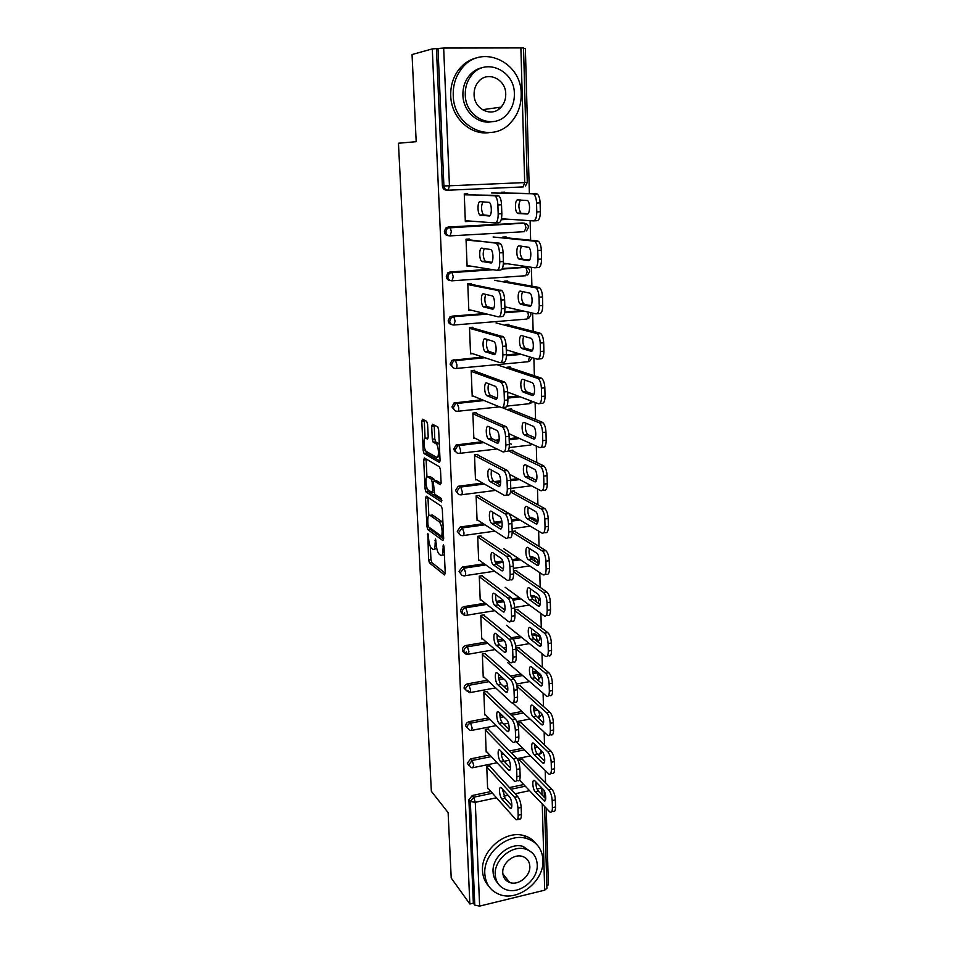 <?xml version="1.0" encoding="UTF-8"?>
<svg xmlns="http://www.w3.org/2000/svg" width="954" height="954" viewBox="0 0 954 954"><rect width="100%" height="100%" fill="white"/><g stroke="black" fill="none" stroke-linecap="round" stroke-linejoin="round"><path stroke-width="1.43" d="M427.821 533.346L428.584 559.974L429.491 562.979L444.492 574.94L445.244 573.175L444.039 546.988L443.36 544.806L442.99 549.492C443.038 554.143 442.251 556.075 440.617 555.288L439.245 554.238C437.636 552.438 436.646 549.182 436.288 544.484L435.465 538.986L435.119 543.601C435.179 548.192 434.416 550.112 432.842 549.349L431.518 548.335C429.956 546.582 428.99 543.386 428.632 538.76L427.821 533.346M507.456 881.413L508.828 881.353M427.595 424.268L426.641 421.31L422.479 419.211L421.787 421.31L423.218 450.705L424.065 453.579L439.305 462.344L440.056 460.281L438.661 429.896L437.803 426.951L432.412 424.22L431.685 426.343L432.293 439.21L433.152 442.131L436.145 443.825C438.959 446.031 439.281 459.208 436.479 457.264L426.259 451.421C423.576 449.334 423.171 436.455 425.866 438.22L427.499 439.102L428.215 437.039L427.595 424.268M430.337 546.57L430.969 559.628L431.876 562.621L429.491 562.979L431.9 562.633L445.244 573.211M469.845 903.998L451.218 878.05L448.106 812.593L431.351 791.307L398.45 143.231L416.194 141.681L412.045 54.533L432.281 48.916L469.845 903.998L473.351 903.152L474.782 905.119L470.334 801.491L468.891 799.762L473.351 903.152M426.235 496.187L425.544 498.083L426.951 526.632L427.833 529.589L442.906 540.596L443.658 538.736L442.31 509.245L441.392 506.216L426.235 496.187M425.102 488.937L423.683 459.971L424.375 457.98L439.508 466.816L440.498 469.869L441.094 482.724L440.343 484.727L434.094 480.864L433.366 482.831L434.654 494.16L441.273 498.441L441.38 501.935L425.961 491.859L425.102 488.937L427.332 488.663M466.327 193.853L466.363 194.866M467.377 220.863L468.796 221.411L465.337 221.602L464.252 193.948L467.722 193.793L467.77 194.902M503.175 192.195L503.211 192.97M504.046 218.931L505.513 219.026M468.092 239.084L468.14 240.277M469.129 265.856L470.525 266.178L467.102 266.404L466.029 239.204L469.475 239.001L469.523 240.432M504.618 236.974L504.642 237.618M505.477 263.483L506.944 263.698M463.179 315.81L463.871 315.989M546.892 888.305L544.686 890.189L479.635 906.109L474.782 905.119M546.809 885.264L548.347 884.895L546.248 808.276M432.281 48.916L443.67 48.046L523.531 47.915L527.276 182.417L524.688 182.572L520.884 47.7M523.555 48.487L525.38 48.487L529.363 193.471M530.102 220.66L530.639 240.217M531.39 267.275L531.903 286.176M532.642 313.103L533.143 331.36M533.882 358.155L534.371 375.793M535.099 402.469L535.564 419.51M536.303 446.055L536.744 462.511M537.472 488.937L537.913 504.809M538.64 531.116L539.058 546.439M539.773 572.615L540.179 587.402M540.894 613.458L541.288 627.72M542.003 653.657L542.373 667.406M543.088 693.212L543.446 706.485M544.162 732.171L544.507 744.955M545.211 770.522L545.545 782.84M488.233 788.469L487.625 788.6L486.743 766.396L489.831 765.752M522.792 759.813L522.768 758.979L519.739 759.599L519.763 760.445M448.881 235.757L448.547 235.721C446.102 235.602 444.707 234.219 444.337 231.595L445.709 228.113L448.177 227.016L523.329 223.057M447.724 190.192L446.615 190.18C444.147 190.013 442.728 188.606 442.37 185.935L443.908 185.947L438.005 48.463M436.455 48.892L442.37 185.935M468.891 799.762L472.325 795.505L490.94 791.534M509.46 787.587L523.71 784.546M506.121 237.761L506.085 236.89L502.722 237.081L502.746 237.963M506.944 263.793L503.593 264.019L503.569 263.197M451.802 324.587C449.668 324.277 448.463 322.977 448.189 320.699L449.906 316.966L451.969 316.168L484.918 313.568M504.749 312.006L521.79 310.658M508.911 325.147L508.876 324.277L505.572 324.551L505.596 325.421M508.363 350.452L506.419 350.631L506.395 349.856M472.612 353.66L470.537 353.851L469.499 327.52L472.886 327.246M454.903 410.566L451.922 406.941L454.068 402.97L482.128 399.726M507.802 397.079L518.022 396.029M511.606 409.779L511.582 408.908L508.327 409.254L508.351 410.125M510.414 434.38L509.15 434.523L509.126 433.796M475.295 438.363L473.864 438.53L472.862 413.034L476.189 412.677M458.015 493.802L455.523 490.463L458.194 486.278L482.629 483.058M494.22 481.591L500.719 480.78M510.473 479.54L517.783 478.622M529.804 477.095L532.726 478.216M514.23 491.787L514.206 490.916L510.998 491.334L511.022 492.192M512.703 515.697L511.773 515.148M478.181 520.419L477.083 520.574L476.118 495.865L479.385 495.436M461.164 574.475L459.029 571.386L462.273 567.07L484.227 563.778M495.233 562.133L502.722 561.024M512.131 559.616L518.714 558.639M530.126 556.933L532.093 556.647L535.23 557.995M516.77 571.291L516.746 570.432L513.586 570.909L513.622 571.768M515.065 594.545L514.349 594.02M481.102 599.947L480.208 600.09L479.266 576.133L482.486 575.644M465.886 652.965C463.835 652.93 462.678 651.892 462.416 649.841C462.535 647.551 463.716 646.108 465.946 645.5L486.29 642.018M497.439 640.11L502.615 639.228M511.38 637.725L520.168 636.223M531.76 634.231L534.586 633.766L537.603 635.34M519.238 648.398L519.203 647.551L516.102 648.088L516.138 648.947M484 677.066L483.237 677.209L482.33 653.967L485.491 653.418M468.509 728.892L465.695 725.934C465.826 723.704 466.983 722.273 469.189 721.629L488.567 717.897M499.92 715.715L502.126 715.285M509.853 713.795L521.874 711.481M533.691 709.216L536.279 708.715M521.623 723.227L521.599 722.381L518.547 722.977L518.571 723.824M486.838 751.895L486.182 752.026L485.3 729.476L488.412 728.868M468.939 765.704L467.305 763.128L470.763 758.847L489.748 754.996M501.244 752.658L502.221 752.456M509.555 750.965L522.78 748.282M534.753 745.861L536.041 745.599M485.419 714.761L484.727 714.892L483.821 692.008L486.957 691.435M520.443 686.093L520.407 685.246L517.33 685.807L517.366 686.665M467.198 691.221L464.073 688.18C464.193 685.914 465.361 684.471 467.579 683.851L487.411 680.25M498.656 678.199L502.233 677.555M510.438 676.052L521.003 674.132M532.69 672.01L537.293 671.711M482.557 638.798L481.734 638.941L480.816 615.354L484 614.829M518.01 610.131L517.986 609.284L514.862 609.785L514.886 610.643M516.233 633.074L515.601 632.562M464.562 614.09C462.32 614.209 461.044 613.148 460.734 610.918C460.854 608.604 462.046 607.149 464.288 606.553L485.228 603.202M496.295 601.425L503.128 600.328M512.298 598.862L519.405 597.729M530.889 595.88L533.226 595.511L536.434 596.966M479.647 560.487L478.658 560.63L477.704 536.315L480.947 535.85M515.506 531.843L515.482 530.984L512.31 531.426L512.334 532.284M513.884 555.431L513.073 554.882M459.589 534.455L457.288 531.247L460.245 526.978L483.344 523.734M494.339 522.22L501.876 521.182M511.499 519.858L518.153 518.94M529.565 517.366L534.001 518.416M476.726 479.719L475.486 479.874L474.508 454.772L477.799 454.378M512.93 451.099L512.906 450.24L509.674 450.622L509.698 451.481M511.547 475.354L510.485 475.486L510.462 474.794M456.453 452.518L453.734 449.036L456.131 444.958L482.175 441.726M495.245 440.235L499.192 439.782M509.15 438.637L517.676 437.659M473.911 396.351L472.218 396.53L471.193 370.617L474.543 370.307M510.271 367.791L510.247 366.932L506.956 367.242L506.991 368.113M509.329 392.75L507.79 392.905L507.766 392.154M453.341 367.934L450.073 364.166L451.993 360.314L482.819 357.023M506.419 354.864L519.155 353.707M471.538 310.277L468.831 310.479L467.782 283.72L471.193 283.481M507.528 281.812L507.492 280.941L504.153 281.168L504.189 282.038M507.623 307.462L505.024 307.665L504.988 306.878M450.264 280.524C447.939 280.333 446.603 278.997 446.281 276.517L447.82 272.904L450.085 271.962L490.356 269.278M502.317 268.479L525.189 267.263M504.69 193.006L504.654 192.124L501.255 192.279L501.291 193.161M505.537 219.468L502.15 219.647L502.126 218.812M511.356 444.218L509.305 443.252M434.261 549.146L436.825 548.598M442.107 555.073L444.397 554.906M429.515 527.55L430.278 529.291L443.67 538.998M427.952 497.32L428.823 515.422M427.952 524.795L428.596 526.894L441.809 536.434L442.155 531.533C441.797 526.835 440.82 523.591 439.222 521.79L430.015 515.363C428.453 514.731 427.702 516.71 427.774 521.289L427.952 524.795M442.954 523.376L441.523 521.325L439.055 521.659M431.136 515.22L432.436 515.041L441.523 521.325M426.951 476.94L426.116 459.685L423.683 459.971M426.116 458.993L426.116 459.685M441.094 483.332L436.181 480.601M441.893 500.325L428.453 491.608L426.033 491.906M427.774 476.952C425.055 474.961 425.52 487.923 428.227 489.998L431.876 492.371L432.591 490.428L432.186 482.104L431.315 479.158L427.774 476.952L429.24 476.773M434.547 480.804L433.7 478.789L431.232 479.099M430.218 476.654L433.7 478.789M427.559 489.104L428.453 491.608M428.203 437.886L427.452 438.041M438.983 456.966L439.901 456.906M439.329 444.433L438.363 443.324L435.847 443.61M434.201 425.114L434.786 438.935L435.644 441.857L438.363 443.324M425.687 450.682L426.605 453.365L440.056 461.044M424.256 420.106L425.079 438.256M535.289 791.808L543.935 800.764C546.773 802.958 546.093 792.035 543.22 789.363L534.598 780.575C531.831 778.44 532.487 789.149 535.289 791.808L538.378 791.14L545.771 798.82M519.513 780.134L549.886 812.009C551.519 812.82 552.354 811.365 552.39 807.656L552.199 800.597C551.889 795.946 550.732 792.404 548.753 789.948L551.913 789.268L522.1 759.11M517.831 758.478L548.753 789.948M552.39 807.656L555.55 806.965L555.371 799.905L552.199 800.597M535.898 781.839C535.778 785.619 536.601 788.719 538.378 791.14M555.55 806.965C555.526 810.661 554.679 812.116 553.034 811.305L551.71 811.592M551.913 789.268C553.904 791.713 555.061 795.254 555.371 799.905M511.881 805.927L505.06 798.331L502.615 789.22M489.855 766.3L517.807 796.65C519.715 799.142 520.836 802.731 521.17 807.418L521.409 814.525C521.409 818.258 520.622 819.713 519.071 818.866L517.581 819.2M521.17 807.418L517.939 808.121L518.177 815.241C518.177 818.973 517.414 820.428 515.852 819.581L487.589 787.742M486.767 766.933L514.588 797.341L517.807 796.65M509.758 807.811L501.911 799.011C499.252 796.304 498.537 785.5 501.172 787.694L509.364 796.662C512.107 799.404 512.847 810.423 510.14 808.169L511.642 807.394M517.939 808.121C517.605 803.435 516.484 799.846 514.588 797.341M542.957 860.031C542.194 848.774 536.601 841.547 526.179 838.351C507.683 832.723 483.177 853.532 484.811 873.757C485.562 883.857 490.356 890.726 499.169 894.351C517.819 902.21 544.436 881.162 542.957 860.031M536.005 843.694C532.964 839.627 528.862 836.908 523.722 835.549C505.286 829.92 480.888 850.634 482.509 870.775C482.807 876.666 484.763 881.627 488.376 885.658M497.678 882.987C494.828 880.017 493.29 876.285 493.063 871.813C491.906 857.157 509.758 842.144 523.102 846.413L532.046 852.673M537.233 864.598C536.685 856.585 532.726 851.397 525.368 849.048C511.988 844.767 494.065 859.852 495.221 874.556C495.77 881.973 499.3 886.97 505.823 889.545C519.286 894.983 538.294 879.779 537.233 864.598M502.758 872.767C503.116 877.62 505.441 880.864 509.734 882.498C518.404 885.861 530.531 876.082 529.828 866.351C529.482 861.259 526.978 857.932 522.339 856.394C513.705 853.508 502.031 863.239 502.758 872.767M505.095 879.29L507.468 879.66M521.182 94.136C521.778 61.378 480.446 42.93 461.605 68.724C455.738 76.32 452.947 85.192 453.233 95.34C453.424 127.228 491.62 144.65 510.676 122.649C517.795 114.909 521.301 105.405 521.182 94.136M478.109 57.514C470.56 59.041 464.204 62.964 459.053 69.296C453.222 76.857 450.443 85.681 450.729 95.77C451.182 117.676 470.584 135.73 489.438 132.57M491.572 121.742C477.704 124.545 463.179 111.284 462.893 95.161C462.714 87.744 464.789 81.293 469.141 75.795C473.017 71.156 477.775 68.366 483.416 67.412M514.373 93.909C514.743 70.298 485.192 57.049 471.538 75.306C467.174 80.828 465.075 87.315 465.266 94.768C465.313 117.914 493.23 130.626 506.991 114.349C512.012 108.756 514.48 101.947 514.373 93.909M474.09 94.613C474.078 109.579 492.252 117.831 501.112 107.122C504.272 103.521 505.823 99.168 505.739 94.052C505.93 78.896 487.077 70.417 478.264 81.949C475.366 85.514 473.983 89.736 474.09 94.613M498.083 109.698L499.884 107.289M534.18 754.566L542.79 762.985C545.724 765.287 545.104 754.054 542.158 751.49L533.572 743.249C530.722 741.019 531.318 752.026 534.18 754.566L537.293 753.934L544.698 761.161M516.102 741.663L548.753 773.968C550.47 774.827 551.352 773.312 551.388 769.437L551.197 762.258C550.875 757.548 549.719 754.03 547.715 751.68L550.911 751.025L520.884 722.524M517.318 722.631L547.715 751.68M551.388 769.437L554.572 768.757L554.393 761.59L551.197 762.258M534.824 744.418C534.634 748.318 535.456 751.49 537.293 753.934M554.572 768.757C554.536 772.633 553.654 774.147 551.937 773.289L550.661 773.563M550.911 751.025C552.915 753.374 554.071 756.892 554.393 761.59M533.059 716.764L541.633 724.623C544.651 727.031 544.102 715.464 541.085 713.032L532.523 705.352C529.601 703.015 530.138 714.355 533.059 716.764L536.196 716.156L543.601 722.917M512.763 703.015L547.608 735.331C549.397 736.238 550.315 734.663 550.363 730.597L550.172 723.311C549.85 718.553 548.681 715.047 546.678 712.805L549.886 712.185L519.644 685.389M516.961 686.308L546.678 712.805M550.363 730.597L553.582 729.953L553.403 722.679L550.172 723.311M533.751 706.437C533.477 710.444 534.288 713.675 536.196 716.156M553.582 729.953C553.535 734.02 552.604 735.594 550.804 734.687L549.599 734.938M549.886 712.185C551.901 714.415 553.082 717.921 553.403 722.679M531.927 678.377L540.465 685.676C543.565 688.192 543.088 676.279 539.988 673.977L531.473 666.858C528.456 664.425 528.933 676.1 531.927 678.377L535.087 677.805L542.48 684.09M507.743 662.672L546.439 696.098C548.311 697.052 549.277 695.406 549.337 691.149L549.134 683.756C548.812 678.926 547.632 675.444 545.616 673.321L548.86 672.725L518.38 647.694M516.007 648.839L545.616 673.321M549.337 691.149L552.581 690.541L552.39 683.147L549.134 683.756M532.666 667.86C532.296 671.986 533.107 675.301 535.087 677.805M552.581 690.541C552.509 694.786 551.543 696.432 549.671 695.49L548.502 695.704M548.86 672.725C550.887 674.848 552.068 678.318 552.39 683.147M530.77 639.407L539.272 646.108C542.444 648.732 542.051 636.449 538.879 634.303L530.388 627.768C527.3 625.228 527.705 637.26 530.77 639.407L533.966 638.858L541.335 644.642M506.455 625.264L545.259 656.245C547.202 657.246 548.216 655.517 548.288 651.069L548.085 643.556C547.751 638.667 546.57 635.209 544.543 633.206L547.799 632.645L517.08 609.427M514.755 610.548L544.543 633.206M548.288 651.069L551.555 650.497L551.364 642.984L548.085 643.556M531.569 628.674C531.104 632.919 531.903 636.318 533.966 638.858M551.555 650.497C551.484 654.933 550.458 656.662 548.514 655.672L547.393 655.863M547.799 632.645C549.85 634.649 551.03 638.095 551.364 642.984M529.601 599.816L538.08 605.945C541.288 608.569 541.013 596.155 537.806 594.032L529.255 588.022C526.131 585.565 526.477 597.764 529.577 599.792L532.809 599.291L540.167 604.574M505.155 587.294L544.066 615.783C546.082 616.797 547.131 614.984 547.214 610.345L547.012 602.701C546.702 597.86 545.533 594.461 543.53 592.506L546.737 591.921L515.744 570.575M513.49 571.673L543.446 592.446M547.214 610.345L550.518 609.809L550.315 602.165L547.012 602.701M530.472 588.88C529.887 593.221 530.662 596.691 532.785 599.279L529.577 599.792M550.518 609.809C550.422 614.436 549.373 616.248 547.346 615.235L546.237 615.413M546.737 591.921L546.821 591.981C548.836 593.925 550.005 597.323 550.315 602.165M510.545 767.982L503.712 760.827C502.031 758.478 501.22 755.365 501.279 751.49M488.436 729.44L516.531 758.084C518.439 760.469 519.572 764.035 519.918 768.781L520.145 776.007C520.145 779.919 519.322 781.433 517.688 780.539L516.257 780.849M519.918 768.781L516.651 769.461L516.889 776.699C516.889 780.611 516.078 782.113 514.456 781.231L486.146 751.156M485.324 730.048L513.288 758.752L516.531 758.084M508.434 769.806L500.54 761.483C497.821 758.883 497.165 747.769 499.872 750.059L508.041 758.49C510.843 761.101 511.523 772.442 508.732 770.081L510.259 769.425M516.651 769.461C516.305 764.714 515.184 761.149 513.288 758.752M467.961 691.149L467.937 690.422M509.186 729.44L502.353 722.738C500.588 720.353 499.789 717.169 499.932 713.163M486.981 692.008L515.232 718.922C517.151 721.2 518.284 724.73 518.63 729.536L518.869 736.882C518.857 740.972 517.998 742.546 516.293 741.616L514.898 741.902M518.63 729.536L515.351 730.192L515.589 737.537C515.577 741.628 514.731 743.214 513.037 742.272L484.692 714.033M483.845 692.592L511.952 719.554L515.232 718.922M507.087 731.205L499.157 723.37C496.378 720.89 495.77 709.466 498.548 711.851L506.681 719.71C509.555 722.202 510.175 733.864 507.313 731.396L508.84 730.859M515.351 730.192C515.005 725.386 513.872 721.832 511.952 719.554M466.339 652.906L466.303 651.928M507.79 690.302L500.969 684.066C499.133 681.645 498.334 678.377 498.56 674.239M485.514 654.027L513.908 679.117C515.84 681.287 516.985 684.805 517.33 689.67L517.581 697.124C517.557 701.405 516.651 703.062 514.874 702.084L513.526 702.335M517.33 689.67L514.027 690.279L514.266 697.756C514.254 702.037 513.359 703.682 511.582 702.704L483.213 676.338M482.354 654.575L510.605 679.725L513.908 679.117M505.715 691.996L497.738 684.662C494.899 682.313 494.351 670.543 497.213 673.035L505.31 680.309C508.243 682.67 508.804 694.691 505.858 692.115L507.397 691.686M514.027 690.279C513.669 685.413 512.536 681.895 510.605 679.725M464.693 614.078L464.634 612.85M506.359 650.533L499.562 644.785C497.654 642.328 496.855 638.977 497.177 634.708M484.024 615.449L512.572 638.691C514.516 640.73 515.661 644.224 516.019 649.149L516.257 656.734C516.233 661.205 515.291 662.935 513.431 661.909L512.131 662.148M516.019 649.149L512.668 649.734L512.93 657.318C512.894 661.802 511.964 663.531 510.116 662.505L481.71 638.071M480.84 615.974L509.233 639.252L512.572 638.691M504.32 652.166L496.307 645.345C493.397 643.151 492.92 631.023 495.853 633.611L503.903 640.289C506.92 642.507 507.397 654.897 504.38 652.214L505.918 651.88M512.668 649.734C512.322 644.797 511.177 641.303 509.233 639.252M504.904 610.131L498.107 604.872C496.128 602.356 495.353 598.921 495.782 594.557M482.509 576.288L511.284 597.657C513.204 599.649 514.337 603.083 514.671 607.972L514.921 615.676C514.886 620.35 513.908 622.163 511.988 621.114L510.688 621.328M514.671 607.972L511.296 608.521L511.559 616.236C511.523 620.911 510.545 622.723 508.637 621.674L480.172 599.219M479.302 576.776L507.838 598.134L511.201 597.598M502.913 611.693L494.828 605.396C491.894 603.31 491.465 591.015 494.422 593.519L502.543 599.672C505.572 601.843 505.954 614.364 502.913 611.693L504.416 611.442M511.296 608.521C510.962 603.632 509.83 600.185 507.922 598.194L507.838 598.134M528.409 559.593L536.947 565.185C540.107 567.57 539.928 555.276 536.744 553.141L528.051 547.62C524.974 545.39 525.237 557.47 528.301 559.521L531.652 559.116L538.974 563.874M503.831 548.753L542.969 574.737C544.996 575.608 546.046 573.688 546.129 568.966L545.926 561.19C545.628 556.42 544.495 553.082 542.54 551.162L545.652 550.53L514.373 531.139M512.191 532.201L542.337 551.018M546.129 568.966L549.456 568.453L549.254 560.69L545.926 561.19M529.363 548.443C528.659 552.807 529.387 556.337 531.533 559.032L531.652 559.116M549.456 568.453C549.373 573.175 548.311 575.095 546.272 574.225L544.996 574.415M545.652 550.53L545.867 550.673C547.823 552.593 548.955 555.932 549.254 560.69M503.426 569.073L496.569 564.267C494.566 561.644 493.838 558.138 494.375 553.749M480.971 536.518L510.02 555.979C511.893 557.923 512.99 561.31 513.312 566.116L513.562 573.95C513.526 578.708 512.536 580.64 510.605 579.734L509.138 579.96M513.312 566.116L509.913 566.628L510.175 574.463C510.14 579.233 509.162 581.165 507.242 580.259L478.622 559.759M477.727 536.983L506.431 556.325L509.818 555.824M501.47 570.564L493.266 564.768C490.356 562.669 490.01 550.482 492.932 552.76L501.184 558.412C504.189 560.606 504.487 573.008 501.47 570.564L502.877 570.349M509.913 566.628C509.579 561.811 508.494 558.436 506.634 556.48L506.431 556.325M527.204 518.749L535.79 523.77C538.915 525.928 538.819 513.741 535.671 511.582L526.835 506.574C523.794 504.571 523.961 516.543 527.002 518.606L530.472 518.296L537.746 522.518M502.484 509.627L541.848 533.024C543.887 533.751 544.949 531.712 545.032 526.894L544.817 519C544.531 514.313 543.434 511.022 541.538 509.138L544.555 508.458L512.954 491.083M510.557 491.942L541.204 508.923M545.032 526.894L548.383 526.417L548.18 518.535L544.817 519M528.242 507.361C527.407 511.738 528.087 515.339 530.269 518.153L530.472 518.296M548.383 526.417C548.3 531.235 547.226 533.274 545.175 532.547L543.708 532.761M544.555 508.458L544.889 508.685C546.797 510.569 547.894 513.848 548.18 518.535M501.899 527.359L495.019 523.03C492.979 520.264 492.288 516.686 492.956 512.274M479.409 496.128L508.732 513.598C510.545 515.518 511.618 518.833 511.928 523.567L512.179 531.533C512.143 536.386 511.153 538.438 509.209 537.674L507.564 537.913M511.928 523.567L508.494 524.044L508.756 532.01C508.72 536.875 507.743 538.927 505.811 538.163L477.048 519.692M476.141 496.545L504.988 513.836L508.41 513.371M500.015 528.766L491.68 523.484C488.806 521.373 488.531 509.293 491.429 511.344L499.801 516.472C502.782 518.678 502.985 530.973 500.015 528.766L501.291 528.588M508.494 524.044C508.184 519.31 507.123 515.983 505.31 514.063L504.988 513.836M479.767 442.954L480.399 443.05M525.964 477.238L534.61 481.675C537.698 483.606 537.686 471.514 534.586 469.344L525.606 464.872C522.589 463.095 522.685 474.973 525.678 477.048L529.267 476.821L536.482 480.506M509.496 474.281L540.703 490.63C542.754 491.215 543.828 489.044 543.911 484.131L543.697 476.106C543.422 471.491 542.361 468.271 540.513 466.423L543.434 465.707L511.475 450.407M508.22 450.765L540.047 466.124M543.911 484.131L547.286 483.702L547.083 475.676L543.697 476.106M527.121 465.612C526.143 470.012 526.763 473.685 528.981 476.63L529.267 476.821M547.286 483.702C547.202 488.615 546.129 490.773 544.066 490.189L542.385 490.404M543.434 465.707L543.887 466.005C545.748 467.842 546.821 471.073 547.083 475.676M455.714 451.576L454.211 450.777M500.337 484.966L493.433 481.114C491.358 478.228 490.726 474.567 491.525 470.131M477.823 455.094L507.409 470.513C509.186 472.397 510.223 475.652 510.509 480.303L510.772 488.4C510.736 493.361 509.746 495.531 507.79 494.923L505.942 495.162M510.509 480.303L507.051 480.744L507.325 488.853C507.289 493.814 506.3 495.985 504.368 495.376L475.45 478.991M474.532 455.487L503.521 470.644L506.979 470.215M498.525 486.29L490.07 481.543C487.22 479.421 487.041 467.436 489.891 469.249L498.393 473.84C501.351 476.058 501.47 488.257 498.525 486.29L499.681 486.135M507.051 480.744C506.753 476.094 505.727 472.826 503.962 470.942L503.521 470.644M524.724 435.06L533.405 438.888C536.47 440.593 536.542 428.584 533.477 426.402L524.354 422.491C521.373 420.941 521.385 432.734 524.342 434.821L528.039 434.678L535.194 437.814M508.84 433.665L539.547 447.521C541.622 447.963 542.683 445.673 542.766 440.665L542.552 432.496C542.301 427.964 541.264 424.792 539.463 422.98L542.289 422.24L509.913 409.087M502.305 407.644L538.879 422.622M542.766 440.665L546.177 440.259L545.974 432.114L542.552 432.496M525.988 423.182C524.867 427.583 525.427 431.339 527.669 434.44L528.039 434.678M546.177 440.259C546.093 445.268 545.02 447.557 542.945 447.128L541.037 447.354M542.289 422.24L542.874 422.598C544.686 424.411 545.712 427.583 545.974 432.114M498.739 441.893L491.823 438.542C489.724 435.489 489.14 431.733 490.094 427.285M476.213 413.416L506.073 426.7C507.802 428.537 508.804 431.745 509.078 436.324L509.353 444.552C509.317 449.608 508.315 451.91 506.347 451.457L504.284 451.695M509.078 436.324L505.584 436.717L505.858 444.958C505.835 450.014 504.845 452.315 502.889 451.862L473.828 437.647M472.886 413.774L502.042 426.712L505.513 426.331M497.022 443.097L488.436 438.923C485.622 436.789 485.514 424.888 488.329 426.474L496.974 430.492C499.884 432.722 499.92 444.838 497.022 443.097L498.036 442.978M505.584 436.717C505.31 432.138 504.308 428.93 502.591 427.082L502.042 426.712M523.448 392.189L532.189 395.409C535.218 396.876 535.373 384.939 532.344 382.745L523.078 379.418C520.133 378.094 520.061 389.816 522.995 391.915L526.799 391.856L533.858 394.419M507.635 392.106L538.378 403.709C540.453 403.995 541.526 401.574 541.61 396.459L541.395 388.159C541.145 383.699 540.155 380.574 538.402 378.798L541.133 378.046L508.232 367.123M497.523 364.941L537.698 378.38M541.61 396.459L545.056 396.101L544.841 387.813L541.395 388.159M524.855 380.038C523.579 384.45 524.068 388.302 526.334 391.581L526.799 391.856M545.056 396.101C544.972 401.205 543.887 403.625 541.789 403.351L539.654 403.578M541.133 378.046L541.848 378.464C543.601 380.229 544.603 383.353 544.841 387.813M454.354 360.421L455.893 360.707M497.106 398.104L490.189 395.266C488.054 392.034 487.542 388.183 488.639 383.711M474.579 371.07L504.714 382.125C506.383 383.925 507.349 387.085 507.623 391.581L507.898 399.953C507.862 405.116 506.86 407.549 504.881 407.251L502.591 407.489M507.623 391.581L504.106 391.939L504.38 400.322C504.344 405.486 503.354 407.918 501.387 407.62L472.182 395.648M471.228 371.38L500.528 382.041L504.034 381.695M495.484 399.189L486.778 395.612C484 393.477 483.952 381.636 486.743 382.995L495.52 386.418C498.393 388.648 498.358 400.692 495.484 399.189L496.354 399.106M504.106 391.939C503.831 387.431 502.865 384.283 501.196 382.471L500.528 382.041M522.16 348.627L530.961 351.191C533.942 352.431 534.18 340.554 531.199 338.348L521.778 335.641C518.869 334.544 518.726 346.207 521.611 348.317L525.547 348.329L532.487 350.333M506.264 349.82L537.174 359.157C539.272 359.276 540.358 356.724 540.429 351.501L540.214 343.058C539.976 338.67 539.01 335.605 537.317 333.864L536.482 333.399L539.952 333.101L506.335 324.491M496.08 322.965L536.482 333.399M540.429 351.501L543.899 351.191L543.685 342.76L540.214 343.058M523.734 336.166C522.267 340.578 522.685 344.537 524.986 348.007L525.547 348.329M543.899 351.191C543.816 356.402 542.731 358.954 540.632 358.835L538.235 359.062M539.952 333.101L540.787 333.566C542.492 335.307 543.458 338.372 543.685 342.76M495.412 353.6L488.531 351.275C486.361 347.84 485.908 343.881 487.196 339.397M470.727 327.425L471.538 327.651M472.91 328.033L503.318 336.786C504.94 338.551 505.882 341.651 506.133 346.075L506.419 354.602C506.383 359.861 505.37 362.437 503.39 362.305L500.862 362.532M506.133 346.075L502.591 346.397L502.865 354.924C502.841 360.195 501.84 362.758 499.872 362.627L470.501 352.968M469.535 328.307L498.99 336.619L502.531 336.309M493.933 354.554L485.085 351.585C482.354 349.438 482.378 337.668 485.133 338.801L494.041 341.592C496.879 343.834 496.76 355.818 493.933 354.554L494.649 354.483M502.591 346.397C502.329 341.961 501.399 338.861 499.777 337.084L498.99 336.619M520.848 304.338L529.697 306.234C532.654 307.236 532.964 295.418 530.019 293.2L520.455 291.137C517.581 290.266 517.366 301.881 520.216 303.992L531.056 305.518M504.857 306.842L535.957 313.842C538.068 313.794 539.153 311.111 539.237 305.781L539.01 297.195C538.783 292.878 537.853 289.861 536.22 288.156L535.254 287.655L538.76 287.392L504.153 281.203M494.613 280.321L535.254 287.655M539.237 305.781L542.731 305.507L542.516 296.932L539.01 297.195M522.613 291.554C520.944 295.943 521.278 300.009 523.615 303.73L524.259 304.076M542.731 305.507C542.659 310.837 541.55 313.52 539.439 313.568L536.78 313.783M538.76 287.392L539.714 287.893C541.371 289.599 542.301 292.616 542.516 296.932M493.659 308.357L486.85 306.568C484.632 302.859 484.262 298.781 485.753 294.321M468.164 283.696L469.833 284.03M471.216 284.304L501.911 290.648C503.485 292.389 504.392 295.43 504.63 299.794L504.916 308.452C504.881 313.83 503.867 316.537 501.876 316.585L499.097 316.8M504.63 299.794L501.041 300.057L501.339 308.738C501.303 314.116 500.301 316.823 498.322 316.859L468.796 309.597M467.818 284.542L497.428 290.398L500.993 290.147M492.347 309.144L483.38 306.83C480.673 304.684 480.768 292.95 483.499 293.856L492.526 295.978C495.329 298.232 495.138 310.169 492.347 309.144L492.896 309.096M501.041 300.057C500.802 295.692 499.896 292.651 498.334 290.91L497.428 290.398M519.513 259.309L528.421 260.514C531.342 261.289 531.724 249.495 528.826 247.277L519.119 245.893C516.269 245.238 515.995 256.829 518.797 258.951L529.565 259.977M503.378 263.173L534.729 267.764C536.84 267.537 537.937 264.711 538.008 259.273L537.782 250.532C537.579 246.287 536.673 243.318 535.087 241.648L534.013 241.112L537.531 240.909L502.734 237.427M493.135 236.986L534.013 241.112M538.008 259.273L541.55 259.047L541.323 250.318L537.782 250.532M521.528 246.156C519.608 250.485 519.847 254.67 522.232 258.725L522.959 259.094M541.55 259.047C541.467 264.473 540.358 267.299 538.235 267.525L535.301 267.728M537.531 240.909L538.616 241.434C540.214 243.103 541.121 246.072 541.323 250.318M491.847 262.374L485.145 261.11C482.867 257.067 482.605 252.858 484.334 248.457M466.041 239.466L468.116 239.692M469.499 239.848L500.468 243.711C501.983 245.405 502.865 248.398 503.092 252.691L503.378 261.515C503.354 267.001 502.341 269.851 500.325 270.065L497.284 270.268M503.092 252.691L499.479 252.917L499.765 261.742C499.741 267.239 498.739 270.089 496.736 270.304L467.066 265.522M466.065 240.05L499.431 243.175M490.726 262.958L481.639 261.336C478.98 259.178 479.135 247.48 481.83 248.147L491 249.59C493.743 251.844 493.492 263.757 490.726 262.958L491.107 262.934M499.479 252.917C499.24 248.624 498.37 245.619 496.855 243.926L495.83 243.389M503.187 192.362L501.267 192.326M518.165 213.529L527.121 214.018C530.019 214.555 530.46 202.785 527.61 200.567L517.76 199.875C514.933 199.458 514.6 211.025 517.354 213.147L527.967 213.696M501.446 218.764L533.465 220.887C535.599 220.481 536.697 217.5 536.768 211.955L536.542 203.071C536.339 198.873 535.468 195.964 533.93 194.33L532.737 193.769L536.291 193.614L501.279 192.935M491.62 192.97L532.737 193.769M501.267 192.613L503.187 192.529M536.768 211.955L540.334 211.776L540.107 202.892L536.542 203.071M520.526 199.958C518.26 204.108 518.368 208.437 520.824 212.969L521.635 213.35M540.334 211.776C540.262 217.321 539.153 220.291 537.007 220.696L533.787 220.863M536.291 193.614L537.496 194.163C539.046 195.797 539.916 198.706 540.107 202.892M489.915 215.628L483.404 214.888C481.066 210.345 480.923 205.981 482.986 201.771M464.276 194.58L466.363 194.628M467.758 194.664L498.99 195.94C500.468 197.597 501.315 200.543 501.53 204.776L501.828 213.744C501.804 219.348 500.778 222.342 498.763 222.747L495.448 222.926M501.53 204.776L497.881 204.943L498.179 213.934C498.155 219.539 497.141 222.544 495.138 222.938L465.302 220.708M464.288 194.819L497.845 195.379M489.092 215.986L479.874 215.067C477.25 212.909 477.465 201.234 480.136 201.664L489.426 202.391C492.133 204.645 491.823 216.534 489.092 215.986L489.295 215.974M497.881 204.943C497.654 200.71 496.807 197.764 495.341 196.107L494.208 195.546M428.334 534.478L427.332 534.61M443.896 545.938L442.835 546.093M435.99 540.119L434.964 540.262M544.686 890.189L542.254 804.079M542.003 794.897L541.8 788.016L537.102 789.03M529.518 790.663L515.148 793.752M508.1 795.266L503.843 796.185M496.462 797.782L475.283 802.338L479.635 906.109M472.325 795.505L473.768 797.21L475.283 802.338L470.334 801.491L473.768 797.21L492.431 793.227M443.67 48.046L449.441 185.78L524.688 182.572L523.174 186.912L448.165 190.204C445.697 190.049 444.278 188.618 443.908 185.947L449.441 185.78L448.165 190.204M502.651 791.033L503.998 790.747M510.998 789.256L525.284 786.203M535.886 783.926L537.579 783.568M470.763 758.847L472.218 760.457L468.76 764.762L471.264 767.612L472.719 767.755L473.744 765.549L472.218 760.457L491.25 756.594M540.548 749.939L540.787 751.812L539.57 754.006L537.758 754.387M501.399 754.531L503.748 754.042M511.106 752.551L524.366 749.856M534.896 747.709L537.651 747.149M469.189 721.629L470.644 723.156L490.082 719.411M500.17 717.456L503.664 716.788M511.416 715.285L523.472 712.96M533.93 710.945L537.913 710.17M467.579 683.851L469.046 685.282L488.937 681.657M498.978 679.82L503.784 678.95M512.012 677.447L522.601 675.515M533.024 673.619L537.042 672.88L535.421 671.509M465.946 645.5L467.424 646.824L487.816 643.33M497.845 641.613L504.153 640.528M512.918 639.025L521.778 637.499M532.165 635.722L535.969 635.066L534.323 633.802M464.3 606.553L465.779 607.781L486.755 604.407L465.767 607.781L467.341 612.73C467.353 614.936 466.935 615.807 466.112 615.342L466.053 615.342C463.799 615.449 462.523 614.388 462.201 612.158C462.332 609.833 463.525 608.378 465.767 607.781L464.288 606.553M496.772 602.797L503.855 601.664L496.772 602.809M513.002 600.197L521.027 598.909L513.002 600.197M538.163 598.265L534.872 596.679L531.39 597.24L534.872 596.679L533.226 595.511M529.673 565.901L513.383 568.369M494.625 571.219L465.242 575.667M462.618 566.998L464.109 568.119L485.777 564.887M503.116 562.335L495.865 563.42L503.104 562.288M512.525 560.88L520.347 559.712M530.77 558.162L533.763 557.708L532.093 556.647M530.293 526.155L512.095 528.707M494.864 531.128L463.489 535.528M460.913 526.823L462.404 527.836L484.906 524.736M495.4 523.281L502.078 522.363M511.702 521.027L519.799 519.918M530.674 518.416L532.63 518.141L530.961 517.175M531.438 485.765L510.772 488.424M495.567 490.392L461.688 494.756M459.184 486.027L460.687 486.922L484.203 483.94M495.818 482.474L500.755 481.853M510.521 480.613L519.429 479.48M531.772 444.015L530.543 445.041L509.221 447.545M496.986 448.976L459.876 453.329M457.419 444.576L458.934 445.351L483.75 442.501M496.855 440.998L499.049 440.736M509.186 439.579L519.334 438.411M530.841 400.871L529.363 403.709L506.944 406.082M499.526 406.857L458.015 411.234M455.63 402.457L457.145 403.125L483.714 400.382M507.826 397.89L519.703 396.661M529.542 356.844L528.158 361.721L456.119 368.471M453.818 359.658L455.332 360.195L484.417 357.547M506.431 355.532L520.836 354.22M527.777 312.006L528.444 315.309L526.942 319.065L454.199 324.992M451.969 316.168L486.54 313.961M504.666 312.53L523.496 311.04M527.645 275.002L529.744 271.389C529.482 269.171 528.194 267.883 525.904 267.525L527.216 271.771L525.702 275.73L452.244 280.798M450.085 271.962L492.002 269.541M502.114 268.873L523.734 267.048M526.572 230.832L528.516 227.267C528.254 225.037 526.978 223.725 524.688 223.355L525.964 227.529L524.45 231.679L450.252 235.876M448.177 227.016L522.458 222.997M467.15 727.473L469.976 730.43L471.097 730.514L472.182 728.212L470.644 723.156C468.45 723.8 467.281 725.243 467.15 727.473M538.652 710.849L539.737 715.071L537.686 717.515M465.528 689.623L469.463 692.699L470.596 690.302L469.046 685.282C466.828 685.914 465.659 687.357 465.528 689.623M538.927 673.083L537.042 672.88L538.688 677.793L537.996 680.274M463.882 651.188C464.145 653.24 465.302 654.289 467.365 654.313L468.974 651.809L467.424 646.824C465.194 647.432 464.014 648.887 463.882 651.188M539.272 636.664L535.969 635.066L537.46 641.601M537.877 602.928L538.891 600.328C538.593 598.086 537.245 596.87 534.872 596.691L536.53 601.962M460.508 572.531C460.83 574.821 462.141 575.906 464.431 575.799C465.266 576.216 465.683 575.298 465.671 573.032L464.109 568.119L460.508 572.531M537.042 559.294L533.763 557.708L530.794 558.197M535.349 561.524L533.811 557.756C536.184 557.959 537.507 559.175 537.806 561.405L537.519 562.92M458.779 532.272C459.112 534.598 460.424 535.719 462.738 535.635C463.584 535.993 464.002 535.015 463.99 532.702L462.404 527.836L458.779 532.272M535.886 519.703L532.63 518.141L530.794 518.487M533.894 520.288L532.737 518.213C535.099 518.439 536.422 519.668 536.708 521.886L536.708 521.886M457.026 491.382C457.36 493.743 458.683 494.899 461.02 494.84C461.867 495.138 462.285 494.1 462.273 491.751L460.687 486.922L459.697 487.184L457.026 491.382M534.717 479.492L531.485 477.954M455.237 449.835C455.571 452.244 456.918 453.436 459.268 453.4C460.114 453.615 460.543 452.53 460.52 450.133L458.934 445.351L457.646 445.733L455.237 449.835M453.424 407.62C453.77 410.077 455.13 411.293 457.491 411.293C458.349 411.436 458.767 410.292 458.755 407.847L457.145 403.125L455.583 403.637L453.424 407.62M451.588 364.714C451.934 367.218 453.293 368.482 455.69 368.506C456.549 368.578 456.966 367.373 456.954 364.869L455.332 360.195L453.508 360.851L451.588 364.714M449.716 321.116C450.061 323.656 451.445 324.956 453.854 325.016L455.118 321.2L453.842 316.788L451.433 317.384L449.716 321.116M447.808 276.803C448.165 279.391 449.561 280.726 451.993 280.822L453.257 276.803L452.017 272.462L449.346 273.178L447.808 276.803M528.397 268.563L525.463 267.311L501.959 269.123M445.876 231.75C446.233 234.386 447.641 235.757 450.097 235.888L451.361 231.667L450.157 227.398L447.247 228.244L445.876 231.75M445.709 228.113L524.199 223.129M436.24 543.446L435.119 543.601M444.147 549.325L442.99 549.492M430.969 559.628L428.584 559.974M430.278 529.291L427.869 529.625M428.298 526.441L426.951 526.632M427.964 497.773L425.544 498.083M443.538 536.196L442.119 536.386M443.491 534.967L442.322 535.134M443.324 531.378L442.155 531.533M432.436 515.041L430.015 515.363M436.562 480.554L434.094 480.864M433.867 492.121L432.257 492.324M433.724 490.284L432.591 490.428M433.378 481.949L432.186 482.104M428.191 437.958L425.866 438.22M435.763 441.929L433.259 442.215M434.786 438.935L432.293 439.21M434.189 426.068L431.685 426.343M426.605 453.365L424.16 453.651M425.544 450.431L423.218 450.705M424.244 421.048L421.787 421.31M545.521 799.977L543.53 800.418M518.177 815.241L521.409 814.525M501.911 799.011L505.06 798.331M544.412 762.318L542.468 762.723M543.267 724.062L541.407 724.432M542.099 685.222L540.31 685.556M540.906 645.763L539.213 646.061M539.69 605.683L538.08 605.945M516.889 776.699L520.145 776.007M500.54 761.483L503.712 760.827M515.589 737.537L518.869 736.882M499.157 723.37L502.353 722.738M514.266 697.756L517.581 697.124M497.738 684.662L500.969 684.066M512.93 657.318L516.257 656.734M496.307 645.345L499.562 644.785M511.559 616.236L514.921 615.676M494.852 605.408L498.131 604.884L494.828 605.396M538.426 564.959L536.947 565.185M510.175 574.463L513.562 573.95M493.373 564.84L496.676 564.351M537.15 523.579L535.79 523.77M508.756 532.01L512.179 531.533M491.87 523.627L495.209 523.162M535.838 481.52L534.61 481.675M507.325 488.853L510.772 488.4M490.344 481.734L493.707 481.317M534.49 438.768L533.405 438.888M505.858 444.958L509.353 444.552M488.794 439.162L492.181 438.78M533.119 395.314L532.189 395.409M504.38 400.322L507.898 399.953M487.22 395.898L490.63 395.54M531.712 351.12L530.961 351.191M502.865 354.924L506.419 354.602M485.61 351.907L489.056 351.597M501.339 308.738L504.916 308.452M483.976 307.188L487.458 306.914M499.765 261.742L503.378 261.515M482.319 261.706L485.836 261.479M466.136 193.865L466.16 194.616M498.179 213.934L501.828 213.744M480.637 215.449L484.179 215.27M546.892 888.401L544.615 806.559M544.364 797.353L544.185 790.771M473.458 767.6L497.034 762.759M504.153 761.292L509.15 760.266M517.008 758.645L530.448 755.89M540.405 753.863L542.635 752.062M471.872 730.359L496.283 725.6M503.772 724.134L508.47 723.215M516.901 721.57L529.995 719.018M539.344 717.217L542.003 714.248M470.262 692.556L495.615 687.87M503.533 686.415L507.576 685.676M516.424 684.042L529.649 681.597M538.259 680.035L541.001 676.434L535.933 671.461M468.629 654.17L495.078 649.579M503.497 648.112L506.455 647.599M515.685 646.001L529.434 643.616M537.961 641.982L539.952 638.667C539.702 636.545 538.45 635.328 536.231 635.03L534.586 633.766M466.959 615.199L494.721 610.691M503.736 609.224L505.06 608.998M514.647 607.448L529.398 605.039M520.407 559.759L512.536 560.928M485.824 564.923L464.157 568.155L462.273 567.07M519.918 519.99L511.714 521.122M502.09 522.446L495.52 523.352M485.014 524.807L461.736 527.991L460.245 526.978M534.86 479.671L531.7 478.061M519.62 479.588L510.521 480.733M500.755 481.973L495.997 482.581M484.382 484.048L459.697 487.184L458.194 486.278M531.569 444.767L532.535 444.361M519.62 438.53L509.186 439.734M499.025 440.903L497.117 441.118M484.012 442.632L457.646 445.733L456.131 444.958M530.639 403.327L532.785 401.598M520.085 396.804L507.838 398.08M484.083 400.525L455.583 403.637L454.068 402.97M529.673 361.232L532.141 357.631M521.373 354.387L506.419 355.747M484.918 357.714L453.508 360.851L451.993 360.314M528.671 318.457L530.949 314.808L530.102 312.53M524.259 311.207L504.618 312.769M487.255 314.14L449.906 316.966M493.075 269.72L447.82 272.904M525.475 185.947L527.276 182.417M430.242 529.255L427.833 529.589M441.69 521.456L439.222 521.79M433.784 478.848L431.315 479.158M428.394 491.548L425.961 491.859M438.661 443.538L436.145 443.825M435.644 441.857L433.152 442.131M426.51 453.293L424.065 453.579M545.306 800.466L543.935 800.764M510.14 808.169L511.427 807.883M526.179 838.351L523.722 835.549M523.102 846.413L525.368 849.048M502.853 873.852L509.734 882.498M461.605 68.724L459.053 69.296M469.141 75.795L471.538 75.306M482.354 109.698L501.112 107.122M544.221 762.687L542.79 762.985M543.124 724.336L541.633 724.623M542.003 685.389L540.465 685.676M540.87 645.834L539.272 646.108M546.821 591.981L543.53 592.506M508.732 770.081L510.08 769.795M507.313 731.396L508.709 731.122M505.858 692.115L507.313 691.841M504.38 652.214L505.882 651.952M511.284 597.657L507.922 598.194M545.867 550.673L542.54 551.162M531.533 559.032L528.301 559.521M510.02 555.979L506.634 556.48M493.266 564.768L496.569 564.267M544.889 508.685L541.538 509.138M530.269 518.153L527.002 518.606M508.732 513.598L505.31 514.063M491.68 523.484L495.019 523.03M543.887 466.005L540.513 466.423M528.981 476.63L525.678 477.048M507.409 470.513L503.962 470.942M490.07 481.543L493.433 481.114M542.874 422.598L539.463 422.98M527.669 434.44L524.342 434.821M506.073 426.7L502.591 427.082M488.436 438.923L491.823 438.542M541.848 378.464L538.402 378.798M526.334 391.581L522.995 391.915M504.714 382.125L501.196 382.471M486.778 395.612L490.189 395.266M540.787 333.566L537.317 333.864M524.986 348.007L521.611 348.317M503.318 336.786L499.777 337.084M485.085 351.585L488.531 351.275M539.714 287.893L536.22 288.156M523.615 303.73L520.216 303.992M501.911 290.648L498.334 290.91M483.38 306.83L486.85 306.568M538.616 241.434L535.087 241.648M522.232 258.725L518.797 258.951M500.468 243.711L496.855 243.926M481.639 261.336L485.145 261.11M537.496 194.163L533.93 194.33M520.824 212.969L517.354 213.147M498.99 195.94L495.341 196.107M479.874 215.067L483.404 214.888"/></g></svg>
